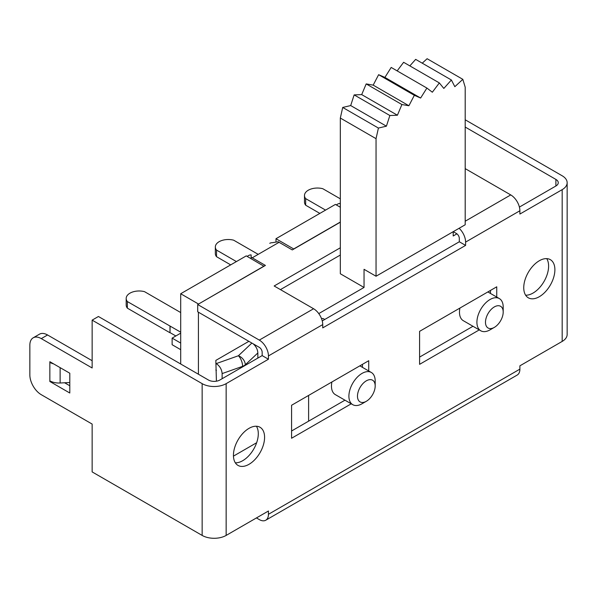 <?xml version="1.0" encoding="UTF-8"?>
<svg xmlns="http://www.w3.org/2000/svg" width="597" height="597" viewBox="0 0 597 597"><rect width="100%" height="100%" fill="white"/><g stroke="black" fill="none" stroke-linecap="round" stroke-linejoin="round"><path stroke-width="0.9" d="M340.327 198.831L322.813 188.719A12.933 7.462 -0 0 0 304.485 195.503A12.933 7.462 -0 0 0 305.664 198.614L325.559 210.107M319.85 213.405L305.664 205.211A12.933 7.462 180 0 1 304.485 202.099L304.485 195.503M305.664 198.614L305.664 205.211M180.697 363.998L180.697 293.739L246.27 255.882L263.986 266.262M275.986 241.957L275.986 238.725L335.417 204.413L340.327 207.249M275.986 238.725L293.702 248.956L340.327 222.032M198.413 304.127L263.986 266.113M198.413 374.229L198.413 312.201M216.412 381.199L215.838 360.394L248.859 341.327M258.21 254.359L233.658 240.188A12.933 7.462 -0 0 0 215.338 246.971A12.933 7.462 -0 0 0 216.517 250.083L236.412 261.576M230.696 264.874L216.517 256.688A12.933 7.462 180 0 1 215.338 253.576L215.338 246.971M216.517 250.083L216.517 256.688M215.838 363.357L216.248 363.595C219.808 366.051 221.771 369.386 222.129 373.588L222.129 378.707M180.697 333.171L172.123 338.118L180.697 343.066M172.123 338.118L172.123 344.715L180.697 349.67M216.412 370.289L215.838 369.961M180.697 312.552L144.511 291.657A12.933 7.462 -0 0 0 126.191 298.448A12.933 7.462 -0 0 0 127.362 301.56L180.697 332.178M170.123 326.074L169.981 332.76L127.362 308.156A12.933 7.462 180 0 1 126.191 305.045L126.191 298.448M175.839 335.977L170.123 332.678M169.981 326.156L169.981 332.76M257.844 358.088L257.844 352.969C257.635 349.469 256.083 346.424 253.188 343.82M127.362 301.56L127.362 308.156M180.697 293.739L198.413 303.97M340.283 207.219L340.283 203.45A12.933 7.462 60 0 0 337.768 204.055L336.454 204.808A12.933 7.462 60 0 0 336.29 204.913M251.136 258.688L251.136 254.919A12.933 7.462 60 0 0 248.621 255.523L247.307 256.285A12.933 7.462 60 0 0 247.143 256.382M269.762 243.315A12.933 7.462 -120 0 1 272.277 242.71L277.993 241.755A12.933 7.462 -120 0 1 279.083 242.307L252.225 257.814L265.419 265.434L197.704 304.53L197.704 311.791L259.299 347.35A4.037 2.336 60 0 1 262.158 352.297L262.158 355.603L268.441 359.23L226.151 383.647A16.97 9.798 180 0 1 202.152 383.647L92.139 320.134L92.139 367.976L41.283 338.611L47.566 334.977A16.164 9.336 -120 0 0 39.484 334.178L33.201 337.805A16.164 9.336 60 0 1 41.283 338.611M321.507 318.597A8.082 4.664 -60 0 1 324.313 319.276M462.824 79.334L454.832 86.684L451.384 79.998L443.825 88.438L439.34 82.923L432.34 92.222L426.9 88.065L420.624 98.035L414.34 95.311L408.9 105.751L401.9 104.535L397.415 115.228L389.863 115.512L386.408 126.183L378.416 128.064L376.043 138.668L340.327 118.049L340.327 273.762L364.043 287.455L364.043 269.307L376.043 276.239L465.197 224.763L465.197 87.199L462.824 79.334L427.109 58.715L422.251 63.178M378.416 128.064L342.7 107.445L350.693 105.565L354.14 94.893L361.7 94.61L366.185 83.916L373.185 85.132L378.625 74.692L384.901 77.409L391.184 67.439L426.9 88.065M340.327 118.049L342.7 107.445M386.408 126.183L350.693 105.565M389.863 115.512L354.14 94.893M397.415 115.228L361.7 94.61M401.9 104.535L366.185 83.916M408.9 105.751L373.185 85.132M414.34 95.311L378.625 74.692M420.624 98.035L384.901 77.409M397.154 70.894L403.624 62.297L439.34 82.923M409.833 65.886L415.661 59.372L451.384 79.998M453.198 231.696L453.198 235.987L456.921 233.83M376.043 276.239L376.043 138.668M375.185 385.938L375.185 380.99A18.589 10.731 120 0 0 371.341 372.483A18.589 10.731 120 0 0 357.013 377.461A18.589 10.731 120 0 0 348.902 396.169A18.589 10.731 120 0 0 352.752 404.676A18.589 10.731 120 0 0 362.043 403.759L366.334 401.281A12.53 7.231 -60 0 1 357.476 396.169A12.53 7.231 -60 0 1 366.334 380.826A12.53 7.231 -60 0 1 375.185 385.938A12.53 7.231 -60 0 1 366.334 401.281M352.752 404.676L335.32 394.617A18.589 10.731 -60 0 1 331.469 386.11A18.589 10.731 -60 0 1 331.91 381.976M503.196 312.037L503.196 307.089A18.589 10.731 120 0 0 499.346 298.575A18.589 10.731 120 0 0 485.025 303.56A18.589 10.731 120 0 0 476.913 322.261A18.589 10.731 120 0 0 480.764 330.775A18.589 10.731 120 0 0 490.055 329.85L494.338 327.38A12.53 7.231 -60 0 1 485.48 322.261A12.53 7.231 -60 0 1 494.338 306.918A12.53 7.231 -60 0 1 503.196 312.037A12.53 7.231 -60 0 1 494.338 327.38M480.764 330.775L463.332 320.708A18.589 10.731 -60 0 1 459.481 312.201A18.589 10.731 -60 0 1 459.914 308.074M308.612 395.423L308.612 421.161M364.043 287.455L318.768 313.597M291.582 430.989L344.954 400.177M351.245 403.811L291.582 438.25L291.582 405.259L368.737 360.715L368.737 370.983M362.446 367.349L362.446 364.342M479.249 329.902L419.594 364.342L419.594 331.35L496.749 286.806L496.749 297.075M419.594 357.088L472.966 326.275M490.458 293.448L490.458 290.44M53.603 363.872A12.933 7.462 180 0 1 49.849 362.364L50.424 362.036M49.849 380.841L49.849 361.707L69.797 373.222L69.797 393.013L49.849 381.498L49.849 380.841A12.933 7.462 -0 0 0 60.125 382.998L69.797 382.513M92.139 360.715L47.566 334.977M262.158 355.603L219.868 380.013A8.082 4.664 -0 0 1 208.435 380.013L98.43 316.5L92.139 320.134M64.625 382.774L69.797 385.759M202.152 383.647L202.152 535.419L92.139 471.906L92.139 424.064L41.283 394.699A16.164 9.336 60 0 1 29.85 374.901L29.85 345.208A16.164 9.336 60 0 1 33.201 337.805M519.405 207.077L555.889 186.01A8.082 4.664 -0 0 0 558.262 182.712A8.082 4.664 -0 0 0 555.889 179.413L465.197 127.049M465.197 119.788L562.18 175.787A16.97 9.798 180 0 1 567.15 182.712A16.97 9.798 180 0 1 562.18 189.645L519.89 214.054L519.89 210.756L465.6 242.098L465.6 245.404L459.317 241.77L459.317 238.472A4.037 2.336 -120 0 0 456.459 233.524L453.242 231.666M256.441 517.935L259.299 519.584A12.933 7.462 -120 0 0 265.762 520.218A12.933 7.462 -120 0 0 268.441 514.301L519.89 369.133L519.89 365.827L562.18 341.417A16.97 9.798 -0 0 0 567.15 334.484L567.15 182.712M256.643 442.735L233.457 456.123M525.621 295.187A22.022 12.716 120 0 0 548.606 266.105A22.022 12.716 120 0 0 546.733 258.635M554.889 269.732A22.022 12.716 -60 0 1 545.277 291.896A22.022 12.716 -60 0 1 528.308 297.799A22.022 12.716 -60 0 1 528.308 272.366A22.022 12.716 -60 0 1 550.33 259.65A22.022 12.716 -60 0 1 554.889 269.732M235.315 462.802A22.022 12.716 120 0 0 258.3 433.713A22.022 12.716 120 0 0 256.419 426.243M264.583 437.34A22.022 12.716 -60 0 1 254.971 459.503A22.022 12.716 -60 0 1 238.002 465.406A22.022 12.716 -60 0 1 238.002 439.974A22.022 12.716 -60 0 1 260.023 427.258A22.022 12.716 -60 0 1 264.583 437.34M459.13 228.27A12.933 7.462 60 0 1 465.6 242.098M340.327 255.038L280.441 289.612M465.6 245.404L322.731 327.887L322.731 324.589A12.933 7.462 -120 0 0 313.589 308.746L274.157 285.985L340.327 247.777M322.246 320.91L459.317 241.77M322.731 324.589L268.441 355.931A12.933 7.462 -120 0 0 259.299 340.096L197.704 304.53M465.197 168.623L510.748 194.92A12.933 7.462 60 0 1 519.89 210.756M268.441 355.931L268.441 359.23M202.152 535.419A16.97 9.798 -0 0 0 226.151 535.419L268.441 511.002L268.441 514.301M49.849 381.498L50.439 381.162M251.136 257.262A12.933 7.462 60 0 1 252.225 257.814M340.327 222.188L292.284 249.927L279.083 242.307M519.89 369.133A12.933 7.462 60 0 1 517.211 375.05L265.762 520.218M251.874 343.066L238.39 355.76L216.248 363.595M222.129 373.588L242.613 366.334A8.082 4.664 -0 0 0 245.285 364.797A8.082 5.627 -133.3 0 0 238.39 355.76A8.082 3.448 70.5 0 1 242.613 366.334L242.613 366.879M245.285 365.342L245.285 364.797L257.844 352.969M60.125 367.633L60.125 382.998M555.889 179.413L555.889 186.01M259.299 340.096L313.589 308.746M465.197 221.218L510.748 194.92M226.151 535.419L226.151 383.647M562.18 189.645L562.18 341.417M359.842 365.849L371.341 372.483M487.853 291.94L499.346 298.575"/></g></svg>
